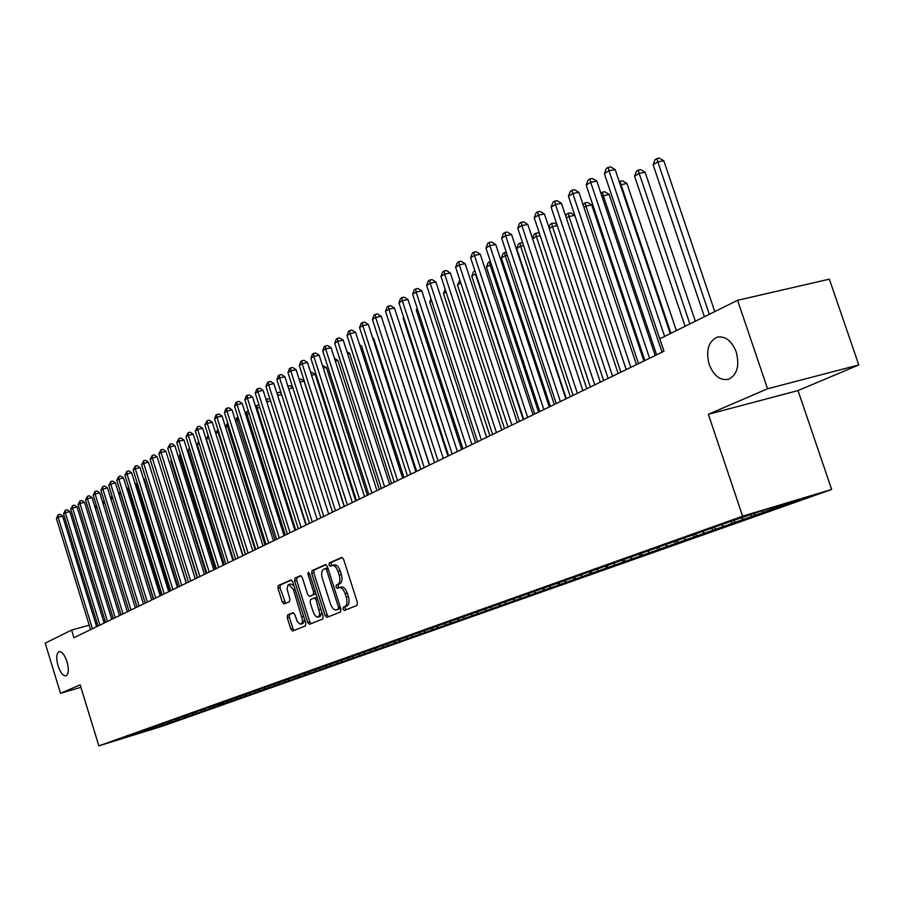 <?xml version="1.0" encoding="UTF-8"?>
<svg xmlns="http://www.w3.org/2000/svg" width="904" height="904" viewBox="0 0 904 904"><rect width="100%" height="100%" fill="white"/><g stroke="black" fill="none" stroke-linecap="round" stroke-linejoin="round"><path stroke-width="1.36" d="M339.429 587.532L341.237 587.001C343.61 586.685 345.622 588.73 347.26 593.126L348.402 596.696C349.645 601.42 349.204 604.471 347.068 605.849L343.339 607.104L343.057 609.093L344.379 610.449L356.978 605.443L357.408 602.561L343.61 559.327L341.735 557.429L329.282 562.943L329.011 564.966L330.299 566.288L332.118 565.497C334.48 565.181 336.457 567.192 338.073 571.554L339.215 575.125C340.458 579.848 340.028 582.922 337.904 584.334L336.311 585.012L336.028 587.012L337.328 588.346L338.966 587.656L338.13 586.413L338.424 584.402L336.311 585.012M347.068 605.849L345.452 606.494L345.158 608.482L346.062 609.782M342.345 557.508L331.395 562.356L331.124 564.378L331.892 565.588M67.009 661.649C64.613 654.733 61.958 651.389 59.065 651.637C56.376 653.411 56.025 658.135 58.037 665.807C60.421 672.712 63.065 676.056 65.981 675.83C68.681 674.079 69.02 669.356 67.009 661.649M736.251 351.995C731.585 340.571 725.132 335.655 716.883 337.248C708.273 341.78 705.719 350.865 709.211 364.515C713.798 375.906 720.262 380.833 728.579 379.296C737.178 374.855 739.743 365.758 736.251 351.995M287.596 614.957L287.246 617.669L290.873 629.15L292.625 631.003L305.428 625.918L305.801 623.184L292.693 581.78L290.885 579.972L278.296 585.543L277.969 588.278L282.33 602.109L284.059 603.951L289.495 601.646L289.845 598.911L287.099 589.148L287.834 585.272L288.738 584.583L293.416 589.51L302.614 620.246L301.857 623.387L299.902 624.054L297.314 621.579L294.794 614.562L293.032 612.709L287.596 614.957L289.642 614.358L289.291 617.07L292.919 628.54L294.218 630.37M344.955 606.46C347.091 605.092 347.531 602.041 346.288 597.307L345.147 593.736C343.509 589.329 341.497 587.295 339.124 587.6L338.966 587.656M73.947 637.704L663.988 351.249L659.818 338.808L737.574 300.309L767.564 388.776L708.363 414.281L742.625 516.184L98.841 745.868L80.151 684.859L60.523 693.311L45.2 643.151L71.608 630.077L73.947 637.704M325.078 615.477L326.92 617.387L340.525 611.974L340.932 609.138L327.361 566.503L325.519 564.616L312.095 570.571L311.722 573.396L325.078 615.477L327.169 614.867L328.536 616.743M322.705 619.059L309.518 624.291L307.722 622.415L294.591 580.944L294.941 578.164L300.512 575.701L302.298 577.554L307.654 594.459L309.45 596.335L313.225 594.742L313.598 591.939L307.981 574.243L308.287 572.255L309.541 573.554L323.101 616.268L322.705 619.059M742.625 516.184L831.657 489.459L163.206 725.923L98.841 745.868M217.785 704.408L730.658 521.438L762.151 510.715L799.125 499.607L229.254 701.967L219.22 705.233L217.83 704.397L211.084 706.476L128.854 735.856M406.032 637.433L398.54 639.716L406.212 636.992M220.271 704.905L219.22 705.233M220.35 705.131L210.406 708.352L209.027 707.527M211.513 708.013L210.406 708.352M211.581 708.227L201.739 711.425L200.372 710.612M202.892 711.075L201.739 711.425M202.959 711.29L193.219 714.454L191.851 713.64M194.416 714.081L193.219 714.454M194.484 714.284L184.834 717.426L183.478 716.623M186.077 717.041L184.834 717.426M186.145 717.245L176.585 720.352L175.229 719.561M177.873 719.946L176.585 720.352M177.941 720.149L168.46 723.234L167.127 722.443M169.805 722.816L168.46 723.234M169.862 723.008L160.471 726.059L159.149 725.279M161.85 725.629L160.471 726.059M161.918 725.833L128.73 736.105M155.748 727.743L154.268 726.872M147.182 730.771L146.211 729.743M163.658 724.929L162.155 724.059M171.692 722.081L170.178 721.189M179.862 719.188L178.314 718.273M188.168 716.239L186.597 715.313M196.609 713.245L195.004 712.295M205.185 710.205L203.558 709.233M213.909 707.109L212.383 706.205M222.791 703.967L221.39 703.131M228.181 702.058L226.768 701.21M231.808 700.769L230.407 699.922M237.3 698.826L235.854 697.956M240.995 697.515L239.571 696.656M246.577 695.538L245.108 694.645M250.329 694.204L248.905 693.345M256.013 692.181L254.51 691.289M259.832 690.837L258.397 689.967M265.606 688.78L264.081 687.854M269.494 687.402L268.047 686.531M275.381 685.322L273.822 684.373M279.336 683.91L277.878 683.029M285.325 681.785L283.743 680.825M289.359 680.362L287.89 679.469M295.461 678.203L293.845 677.209M299.563 676.746L298.083 675.842M305.767 674.542L304.117 673.536M309.948 673.062L308.456 672.147M316.276 670.824L314.592 669.785M320.524 669.31L319.022 668.395M326.966 667.028L325.248 665.965M331.305 665.491L329.791 664.564M337.87 663.163L336.107 662.078M342.277 661.592L340.763 660.654M348.967 659.231L347.181 658.112M353.475 657.626L351.916 656.666M360.289 655.208L358.459 654.078M364.877 653.592L363.284 652.598M371.917 651.422L369.951 649.965M376.493 649.467L374.877 648.45M383.578 646.959L381.669 645.761M388.347 645.264L386.686 644.224M395.568 642.699L393.624 641.478M400.427 640.981L398.732 639.919M407.794 638.371L406.088 637.297M412.755 636.608L411.026 635.512M420.27 633.941L418.665 632.936M425.332 632.145L423.558 631.026M432.993 629.433L431.377 628.404M438.157 627.602L436.349 626.449M445.988 624.822L444.361 623.794M451.254 622.958L449.401 621.782M459.243 620.121L457.605 619.082M464.622 618.223L462.724 617.003M472.769 615.33L471.12 614.268M478.272 613.375L476.329 612.132M486.589 610.426L484.928 609.352M492.205 608.437L490.217 607.16M500.703 605.42L499.031 604.335M506.443 603.386L504.409 602.075M515.122 600.312L513.438 599.216L513.992 601.081M520.986 598.233L518.896 596.877M529.857 595.081L528.151 593.973M535.846 592.967L533.722 591.578M544.92 589.747L543.202 588.617M551.033 587.577L548.897 586.176M560.31 584.289L558.582 583.148M566.571 582.074L564.186 581.159M576.051 578.707L574.3 577.554M582.447 576.436L580.617 575.226M592.154 573L590.38 571.825M598.697 570.673L596.922 569.497M608.629 567.158L606.81 565.938M615.33 564.785L613.534 563.587M625.489 561.181L623.613 559.926M632.337 558.751L630.54 557.542M642.744 555.056L640.823 553.768M649.761 552.57L647.942 551.35M660.406 548.796L658.44 547.462M667.593 546.253L665.762 545.01M678.509 542.377L676.474 540.999M685.865 539.767L684.012 538.513M697.04 535.801L694.961 534.388M704.589 533.134L702.724 531.857M716.047 529.066L713.9 527.597M723.776 526.331L721.889 525.032M735.517 522.162L733.313 520.647M743.45 519.348L741.54 518.037M755.484 515.088L753.574 513.754M763.62 512.195L761.699 510.873M113.237 618.539L111.644 618.98M105.113 620.799L103.576 621.217M97.101 623.014L95.643 623.41M89.225 625.195L71.608 630.077M60.523 693.311L80.908 687.334M708.363 414.281L798.006 390.573L858.8 364.945L767.564 388.776M858.8 364.945L829.352 279.166L737.574 300.309M798.006 390.573L831.657 489.459M775.971 507.822L774.705 506.941M771.338 507.946L771.926 509.698M750.975 514.692L751.71 516.862M731.121 521.303L731.98 523.857M711.923 528.196L712.747 530.671M693.176 534.919L693.978 537.315M674.881 541.485L675.65 543.812M657.016 547.892L657.762 550.152M639.569 554.152L640.292 556.333M622.528 560.254L623.229 562.39M605.872 566.22L606.55 568.288M589.6 572.062L590.255 574.063M573.678 577.758L574.322 579.713M558.107 583.317L558.74 585.238M542.875 588.73L543.496 590.628M527.981 594.041L528.591 595.917M499.155 604.414L499.709 606.143M485.222 609.545L485.731 611.104M471.583 614.562L472.035 615.952M458.226 619.477L458.622 620.709M445.141 624.291L445.48 625.365M432.304 628.992L432.609 629.918M419.727 633.602L419.987 634.393M407.399 638.122L407.614 638.778M334.051 564.977L334.243 564.898C336.593 564.582 338.582 566.605 340.198 570.955L341.339 574.526C342.582 579.249 342.141 582.312 340.017 583.735L338.424 584.402M326.118 564.695L314.185 569.983L313.812 572.808L327.169 614.867M338.186 609.172L338.469 607.183L326.581 569.802L325.293 568.492L323.598 569.237C321.53 570.661 321.112 573.701 322.344 578.357L330.423 603.782C332.039 608.143 334.028 610.189 336.39 609.884L340.627 608.177M327.824 567.961L325.372 568.469M338.243 609.341L336.514 609.838M340.288 608.561L338.616 609.228M301.088 575.78L297.02 577.588L296.659 580.368L309.778 621.805L311.123 623.658M311.439 595.759L315.835 593.374M313.225 612.042L315.055 615.59L316.988 617.07L318.999 616.392L319.779 613.839L316.117 599.872L314.298 597.985L310.524 599.567L310.151 602.346L313.225 612.042M318.084 617.093L320.163 616.483L321.88 612.426M317.18 597.601L314.389 597.962M293.529 612.754L289.642 614.358M300.964 624.076L303.021 623.477L304.682 619.635M293.969 585.803L290.794 584.007L288.851 584.549M291.506 580.029L280.353 584.967L280.014 587.702L285.596 603.307M714.781 311.597L663.818 160.799L657.818 161.884L653.117 164.777L704.397 316.739M709.29 314.309L657.818 161.884L656.903 158.573L659.298 158.132L663.818 160.799M653.117 164.777L655.027 159.725L656.903 158.573M670.259 333.644L615.195 169.613L609.014 170.732L664.598 336.446M604.38 173.647L606.313 168.517L608.155 167.353L609.014 170.732L604.38 173.647L663.931 351.272M608.155 167.353L610.629 166.901L615.195 169.613M695.334 321.225L645.128 172.257L639.173 173.353L634.574 176.167L685.096 326.299M689.876 323.926L639.173 173.353L638.292 170.054L640.676 169.613L645.128 172.257M634.574 176.167L636.461 171.184L638.292 170.054M676.361 330.615L626.89 183.422L620.325 184.924M670.937 333.305L620.969 184.529L620.133 181.252L622.506 180.811L626.89 183.422M619.274 181.783L620.133 181.252M655.219 355.509L596.832 181.128L590.696 182.258L649.569 358.255M586.188 185.094L588.086 180.032L589.883 178.89L590.696 182.258L586.188 185.094L644.834 360.549M589.883 178.89L592.335 178.45L596.832 181.128M636.45 364.617L578.933 192.36L572.831 193.49L630.834 367.34M568.435 196.258L570.311 191.264L572.062 190.156L572.831 193.49L568.435 196.258L626.223 369.589M572.062 190.156L574.503 189.704L578.933 192.36M662.022 352.21L609.104 194.326L601.894 196.247M656.609 354.831L603.228 195.433L602.426 192.179L604.776 191.738L609.104 194.326M600.855 193.151L602.426 192.179M643.897 361.001L591.736 204.959L585.905 206.067L583.916 207.287M638.518 363.611L585.905 206.067L585.137 202.835L587.476 202.394L591.736 204.959M583.091 204.812L585.137 202.835M618.144 373.51L561.463 203.298L555.418 204.44L612.573 376.211M551.124 207.14L552.977 202.213L554.683 201.129L555.418 204.44L551.124 207.14L608.076 378.392M554.683 201.129L557.101 200.677L561.463 203.298M600.29 382.177L544.434 213.988L538.422 215.129L594.753 384.867M534.241 217.762L536.061 212.892L537.733 211.841L538.422 215.129L534.241 217.762L590.369 386.991M537.733 211.841L540.129 211.378L544.434 213.988M626.212 369.589L574.786 215.344L568.989 216.463L566.379 218.056M620.867 372.188L568.989 216.463L568.266 213.254L570.582 212.802L574.786 215.344M565.814 216.361L566.593 214.282L568.266 213.254M582.877 390.63L527.812 224.407L521.845 225.559L577.373 393.308M517.766 228.124L519.551 223.322L521.19 222.294L521.845 225.559L517.766 228.124L573.091 395.376M521.19 222.294L523.574 221.83L527.812 224.407M603.635 380.55L552.48 226.61L549.282 228.565M557.293 225.661L552.48 226.61L551.779 223.412L554.084 222.972L556.977 224.723M548.965 227.616L550.163 224.418L551.779 223.412M565.881 398.879L511.585 234.588L505.664 235.741L560.401 401.534M501.675 238.249L503.438 233.503L505.031 232.497L505.664 235.741L501.675 238.249L556.231 403.568M505.031 232.497L507.404 232.034L511.585 234.588M586.798 388.72L536.343 236.509L532.592 238.825M540.208 235.752L536.343 236.509L535.688 233.345L537.97 232.904L539.586 233.876M532.512 238.588L534.094 234.328L535.688 233.345M570.356 396.709L520.591 246.193L516.704 248.577L566.299 398.675M523.54 245.605L520.591 246.193L519.958 243.052L522.625 242.848M516.704 248.577L518.41 244.012L519.958 243.052M554.288 404.506L505.189 255.651L501.392 257.99L550.333 406.427M507.28 255.233L505.189 255.651L504.59 252.532L506.274 252.193M501.392 257.99L503.076 253.47L504.59 252.532M538.581 412.134L490.126 264.906L486.42 267.188L534.716 414.009M491.403 264.646L490.126 264.906L489.561 261.798L490.409 261.629M486.42 267.188L488.081 262.714L489.561 261.798M523.235 419.58L475.414 273.946L471.775 276.172L519.45 421.422M475.888 273.844L474.916 270.861M471.775 276.172L473.425 271.765L474.871 270.872M460.78 282.941L457.458 284.975L504.522 428.666M457.458 284.975L459.853 280.127M446.056 291.981L443.457 293.574L489.911 435.762M443.457 293.574L445.152 289.201M431.66 300.817L429.75 302.004L475.628 442.7M429.75 302.004L430.971 298.693M417.591 309.462L416.326 310.241L461.639 449.491M416.326 310.241L417.139 308.061M403.828 317.914L403.195 318.31L447.955 456.136M403.195 318.31L403.602 317.202M390.336 326.208L434.541 462.645M429.615 465.04L385.974 330.932M416.654 471.323L373.736 338.503L372.9 338.684M372.617 337.802L373.736 338.503M403.964 477.493L361.543 345.972L360.108 346.288M359.622 344.752L361.543 345.972M391.534 483.527L349.599 353.294L347.588 353.735M346.899 351.566L349.599 353.294M379.341 489.448L337.881 360.459L335.327 361.024M334.457 358.3L337.881 360.459M367.386 495.245L326.401 367.499L323.316 368.177M322.457 365.476L326.401 367.499M355.667 500.929L315.146 374.392L311.552 375.194M310.693 372.504L311.823 372.256L315.146 374.392M344.175 506.511L304.106 381.16L300.026 382.076M299.179 379.409L300.817 379.036L304.106 381.16M292.828 387.895L288.726 388.822M287.901 386.211L290.026 385.692L292.681 387.409M281.607 394.539L277.652 395.432M276.884 393.014L279.426 392.223L281.246 393.398M277.426 392.675L277.63 395.364M306.354 524.874L266.838 402.077M270.601 401.06L267.245 401.828L267.042 399.082L269.03 398.63L270.036 399.274M266.081 399.67L267.042 399.082M295.732 530.038L257.041 408.099L256.239 408.585M259.81 407.455L257.041 408.099L256.849 405.365L259.041 405.048M255.617 406.619L256.849 405.365M285.302 535.1L247.018 414.247L245.843 414.97M249.233 413.738L247.018 414.247L246.848 411.535L248.419 411.173M245.368 413.49L246.848 411.535M275.076 540.061L237.187 420.292L235.639 421.241M238.848 419.908L237.187 420.292L237.029 417.591L238.046 417.365M235.311 420.236L237.029 417.591M265.019 544.942L227.525 426.225L225.616 427.4M228.667 425.965L227.525 426.225L227.876 423.434M225.446 426.835L227.379 423.547M255.154 549.734L218.033 432.055L215.796 433.434M218.678 431.909L218.033 432.055L217.909 429.479M215.762 433.321L217.887 429.4M245.459 554.446L208.722 437.785L206.417 439.197L243.063 555.61M208.88 437.739L208.688 437.163M206.417 439.197L208.146 435.412M199.287 443.57L197.298 444.791L233.582 560.209M197.298 444.791L198.575 441.321M189.885 449.356L188.348 450.294L224.271 564.729M188.348 450.294L189.32 447.582M180.653 455.017L179.546 455.706L215.107 569.17M179.546 455.706L180.246 453.74M171.579 460.588L170.89 461.017L206.112 573.543M170.89 461.017L171.331 459.797M162.675 466.068L197.264 577.837M186.439 583.091L152.211 474.125M177.975 587.204L144.267 479.063L143.657 479.222M143.431 478.51L144.267 479.063M169.647 591.25L136.255 483.979L135.25 484.228M134.888 483.064L136.255 483.979M549.282 406.936L495.742 244.521L489.855 245.673L543.846 409.58M485.968 248.125L487.708 243.436L489.256 242.453L489.855 245.673L485.968 248.125L539.767 411.557M489.256 242.453L491.618 241.989L495.742 244.521M533.066 414.812L480.261 254.227L474.419 255.391L527.665 417.433M470.611 257.776L472.34 253.143L473.854 252.182L474.419 255.391L470.611 257.776L523.687 419.366M473.854 252.182L476.193 251.719L480.261 254.227M517.235 422.496L465.142 263.708L459.334 264.872L511.867 425.106M455.627 267.211L457.322 262.635L458.803 261.697L459.334 264.872L455.627 267.211L507.969 426.993M458.803 261.697L461.119 261.233L465.142 263.708M501.765 430.01L450.361 272.974L444.598 274.138L496.432 432.598M440.971 276.421L442.644 271.901L444.101 270.985L444.598 274.138L440.971 276.421L492.623 434.44M444.101 270.985L446.395 270.522L450.361 272.974M486.646 437.355L435.92 282.025L430.202 283.201L481.346 439.92M426.643 285.438L428.304 280.963L429.716 280.07L430.202 283.201L426.643 285.438L477.628 441.728M429.716 280.07L432.01 279.596L435.92 282.025M471.854 444.531L421.795 290.885L416.111 292.06L466.588 447.084M412.642 294.241L414.269 289.822L415.659 288.941L416.111 292.06L412.642 294.241L462.961 448.847M415.659 288.941L417.93 288.478L421.795 290.885M457.401 451.548L407.975 299.552L402.337 300.727L452.169 454.09M398.946 302.863L400.551 298.489L401.907 297.631L402.337 300.727L398.946 302.863L448.61 455.808M401.907 297.631L404.167 297.167L407.975 299.552M443.265 458.407L394.46 308.027L388.867 309.202L438.067 460.938M385.545 311.292L387.127 306.964L388.46 306.128L388.867 309.202L385.545 311.292L434.587 462.622M388.46 306.128L390.697 305.665L394.46 308.027M429.423 465.131L381.239 316.31L375.68 317.485L424.258 467.639M372.425 319.53L373.996 315.259L375.296 314.445L375.68 317.485L372.425 319.53L420.857 469.289M375.296 314.445L377.522 313.971L381.239 316.31M415.885 471.696L368.301 324.434L362.775 325.609L410.755 474.193M359.589 327.61L361.148 323.383L362.414 322.581L362.775 325.609L359.589 327.61L407.421 475.809M362.414 322.581L364.628 322.106L368.301 324.434M402.642 478.137L355.622 332.378L350.142 333.553L397.534 480.612M347.023 335.508L348.56 331.327L349.803 330.548L350.142 333.553L347.023 335.508L394.28 482.194M349.803 330.548L351.995 330.073L355.622 332.378M389.658 484.431L343.226 340.153L337.78 341.328L384.596 486.894M334.729 343.249L336.243 339.113L337.463 338.345L337.78 341.328L334.729 343.249L381.409 488.442M337.463 338.345L339.633 337.87L343.226 340.153M376.957 490.601L331.067 347.769L325.666 348.944L371.928 493.042M322.671 350.831L324.174 346.74L325.372 345.983L325.666 348.944L322.671 350.831L368.798 494.567M325.372 345.983L327.531 345.509L331.067 347.769M364.515 496.646L319.168 355.238L313.801 356.413L359.509 499.064M310.874 358.255L312.355 354.198L313.518 353.464L313.801 356.413L310.874 358.255L356.447 500.556M313.518 353.464L315.666 352.989L319.168 355.238M352.323 502.556L307.507 362.549L302.173 363.724L347.351 504.974M299.303 365.521L300.772 361.521L301.913 360.798L302.173 363.724L299.303 365.521L344.356 506.432M301.913 360.798L304.049 360.323L307.507 362.549M340.379 508.364L296.083 369.713L290.783 370.889L335.44 510.76M287.969 372.651L289.416 368.685L290.546 367.973L290.783 370.889L287.969 372.651L332.502 512.184M290.546 367.973L292.659 367.51L296.083 369.713M328.672 514.048L284.873 376.742L279.618 377.906L323.768 516.421M276.861 379.646L278.285 375.714L279.392 375.024L279.618 377.906L276.861 379.646L320.886 517.822M279.392 375.024L281.494 374.55L284.873 376.742M317.191 519.619L273.889 383.624L268.669 384.788L312.321 521.981M265.968 386.494L267.381 382.607L268.465 381.929L268.669 384.788L265.968 386.494L309.496 523.359M268.465 381.929L270.556 381.454L273.889 383.624M305.936 525.077L263.12 390.381L257.934 391.545L301.1 527.427M255.29 393.206L256.679 389.364L257.742 388.697L257.934 391.545L255.29 393.206L298.32 528.772M257.742 388.697L259.821 388.234L263.12 390.381M294.907 530.433L252.566 397.003L247.413 398.167L290.094 532.772M244.814 399.805L246.193 395.997L247.233 395.33L247.413 398.167L244.814 399.805L287.37 534.094M247.233 395.33L249.289 394.867L252.566 397.003M284.082 535.688L242.204 403.5L237.085 404.664L279.302 538.016M234.531 406.269L235.899 402.495L236.927 401.851L237.085 404.664L234.531 406.269L276.635 539.304M236.927 401.851L238.972 401.387L242.204 403.5M273.46 540.841L232.034 409.874L226.949 411.026L268.714 543.157M224.452 412.608L225.808 408.868L226.802 408.235L226.949 411.026L224.452 412.608L266.092 544.423M226.802 408.235L228.836 407.772L232.034 409.874M263.041 545.903L222.068 416.122L217.005 417.286L258.318 548.197M214.553 418.834L215.898 415.128L216.881 414.507L217.005 417.286L214.553 418.834L255.753 549.44M216.881 414.507L218.892 414.043L222.068 416.122M252.815 550.864L212.27 422.258L207.253 423.422L248.125 553.146M204.846 424.936L207.129 420.665L207.253 423.422L204.846 424.936L245.605 554.367M207.129 420.665L209.14 420.202L212.27 422.258M242.78 555.745L202.665 428.293L197.671 429.445L238.114 558.005M195.309 430.937L197.569 426.711L197.671 429.445L195.309 430.937L235.65 559.203M197.569 426.711L199.558 426.247L202.665 428.293M232.927 560.525L193.23 434.202L188.269 435.355L228.294 562.774M185.953 436.824L188.179 432.643L188.269 435.355L185.953 436.824L225.864 563.949M188.179 432.643L190.156 432.18L193.23 434.202M223.254 565.226L183.964 440.022L179.037 441.163L218.644 567.463M176.755 442.598L178.958 438.463L179.037 441.163L176.755 442.598L216.259 568.616M178.958 438.463L180.924 438.011L183.964 440.022M213.751 569.836L174.856 445.728L169.975 446.87L209.174 572.051M167.726 448.282L169.895 444.18L169.975 446.87L167.726 448.282L206.835 573.192M169.895 444.18L171.85 443.728L174.856 445.728M204.428 574.368L165.918 451.333L161.059 452.475L199.874 576.571M158.855 453.853L161.002 449.808L161.059 452.475L158.855 453.853L197.569 577.69M161.002 449.808L162.946 449.344L165.918 451.333M195.253 578.82L157.138 456.836L152.313 457.978L190.733 581.012M150.143 459.334L152.256 455.322L152.313 457.978L150.143 459.334L188.473 582.108M152.256 455.322L154.188 454.87L157.138 456.836M186.247 583.182L148.505 462.249L143.713 463.39L181.749 585.374M141.589 464.724L143.668 460.757L143.713 463.39L141.589 464.724L179.534 586.447M143.668 460.757L145.589 460.294L148.505 462.249M177.399 587.487L140.018 467.571L135.261 468.701L172.935 589.657M133.17 470.012L135.227 466.08L135.261 468.701L133.17 470.012L170.743 590.707M135.227 466.08L137.137 465.628L140.018 467.571M168.698 591.702L131.69 472.792L126.955 473.922L164.257 593.86M124.899 475.221L126.933 471.323L126.955 473.922L124.899 475.221L162.11 594.9M126.933 471.323L128.831 470.871L131.69 472.792M160.144 595.86L123.498 477.933L118.786 479.063L155.737 598.007M116.763 480.329L118.774 476.476L118.786 479.063L116.763 480.329L153.623 599.024M118.774 476.476L120.661 476.024L123.498 477.933M151.748 599.94L115.441 482.985L110.763 484.115L147.352 602.075M108.774 485.358L110.763 481.538L110.763 484.115L108.774 485.358L145.284 603.081M110.763 481.538L112.627 481.097L115.441 482.985M143.476 603.951L107.508 487.957L102.864 489.075L139.114 606.075M100.909 490.307L102.875 486.521L102.864 489.075L100.909 490.307L137.08 607.059M102.875 486.521L104.728 486.069L107.508 487.957M135.351 607.895L99.722 492.838L95.101 493.957L131.012 610.008M93.18 495.166L95.123 491.426L95.101 493.957L93.18 495.166L129.012 610.98M95.123 491.426L96.965 490.974L99.722 492.838M161.454 595.227L128.368 488.815L126.978 489.143M126.481 487.538L128.368 488.815M127.351 611.782L92.061 497.641L87.473 498.759L123.046 613.872M85.575 499.946L87.496 496.239L87.473 498.759L85.575 499.946L121.068 614.833M87.496 496.239L89.326 495.799L92.061 497.641M153.386 599.137L120.605 493.561L118.853 493.991M118.221 491.957L120.605 493.561M119.486 615.601L84.513 502.375L79.959 503.483L115.203 617.681M78.094 504.658L79.993 500.974L79.959 503.483L78.094 504.658L113.271 618.619M79.993 500.974L81.812 500.533L84.513 502.375M112.785 498.285L110.864 498.759M110.152 496.477L112.717 498.07M111.757 619.353L77.1 507.02L72.569 508.127L107.497 621.421M70.738 509.28L72.602 505.641L72.569 508.127L70.738 509.28L105.587 622.347M72.602 505.641L74.422 505.2L77.1 507.02M104.841 502.997L103.011 503.449M102.299 501.178L104.627 502.285M104.141 623.048L69.8 511.596L65.291 512.704L99.903 625.105M63.495 513.834L65.337 510.229L65.291 512.704L63.495 513.834L98.027 626.02M65.337 510.229L67.145 509.788L69.8 511.596M97.033 507.63L95.282 508.059M94.581 505.811L96.671 506.432M96.649 626.687L62.613 516.105L58.139 517.212L92.445 628.732M56.364 518.32L58.195 514.749L58.139 517.212L56.364 518.32L90.592 629.625M58.195 514.749L59.98 514.308L62.613 516.105M348.402 596.696L346.288 597.307M347.26 593.126L345.147 593.736M340.017 583.735L337.904 584.334M341.339 574.526L339.215 575.125M340.198 570.955L338.073 571.554M331.395 562.356L329.282 562.943M345.452 606.494L343.339 607.104M313.812 572.808L311.722 573.396M314.185 569.983L312.095 570.571M340.153 606.697L338.469 607.183M328.265 569.339L326.581 569.802M309.778 621.805L307.722 622.415M296.659 580.368L294.591 580.944M297.02 577.588L294.941 578.164M311.575 595.725L309.496 596.312M315.304 594.143L313.225 594.742M315.236 591.476L313.598 591.939M309.62 573.791L307.981 574.243M320.83 609.126L319.202 609.601M317.745 599.397L316.117 599.872M303.608 616.257L302.026 616.72M294.998 589.058L293.416 589.51M284.376 601.533L282.33 602.109M280.014 587.702L277.969 588.278M280.353 584.967L278.296 585.543M292.919 628.54L290.873 629.15M289.291 617.07L287.246 617.669M718.443 336.876L716.883 337.248M341.237 587.001L339.26 587.566M334.243 564.898L332.288 565.452M327.406 567.904L325.293 568.492M338.48 609.273L336.39 609.884M311.53 595.736L309.45 596.335M316.389 597.386L314.298 597.985"/></g></svg>
